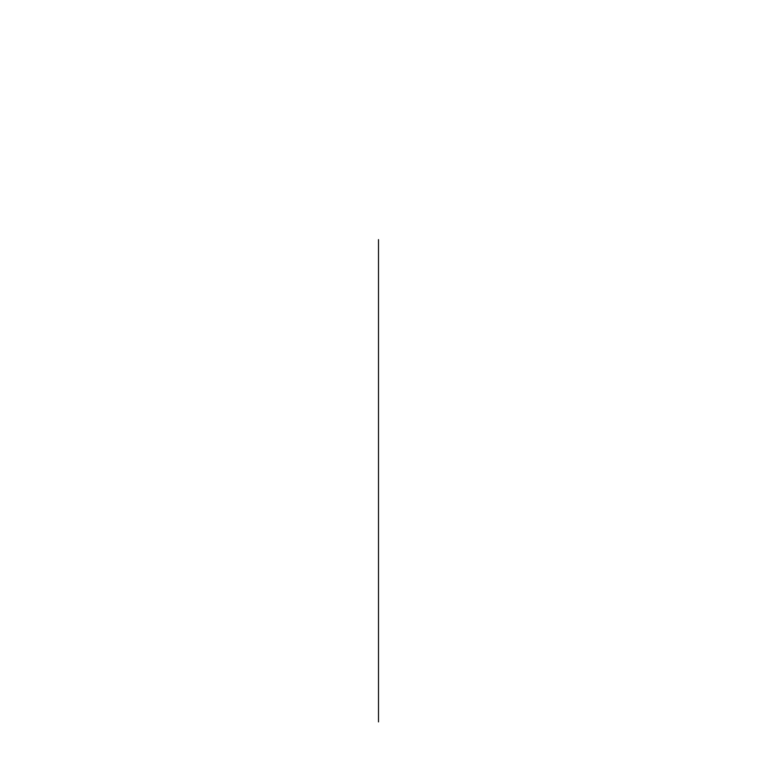 <?xml version="1.0" encoding="UTF-8"?>
<svg xmlns="http://www.w3.org/2000/svg" width="757" height="757" viewBox="0 0 757 757"><rect width="100%" height="100%" fill="white"/><g stroke="black" fill="none" stroke-linecap="round" stroke-linejoin="round"><path stroke-width="1.14" d="M378.5 239.619L378.5 721.904L378.5 239.619"/></g></svg>
